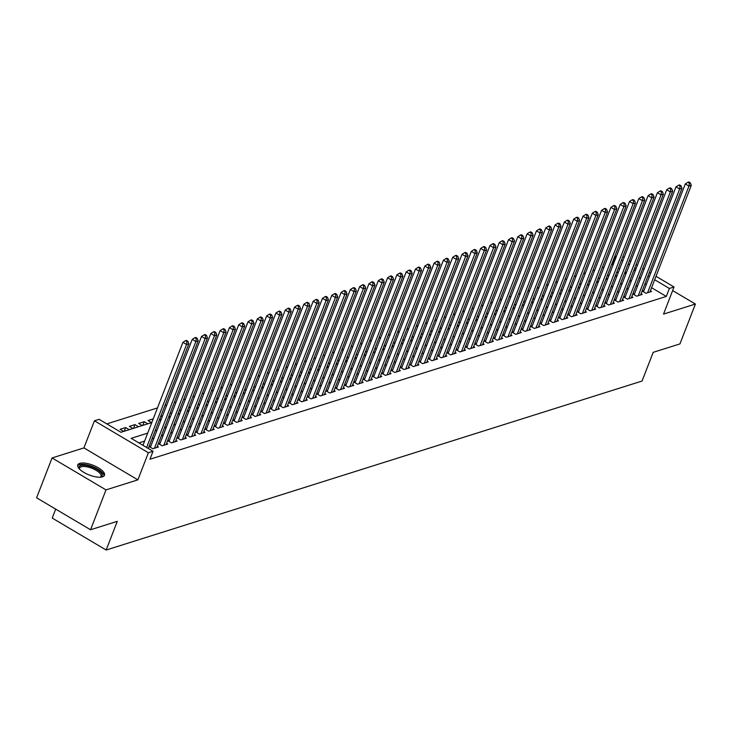 <?xml version="1.0" encoding="UTF-8"?>
<svg xmlns="http://www.w3.org/2000/svg" width="732" height="732" viewBox="0 0 732 732"><rect width="100%" height="100%" fill="white"/><g stroke="black" fill="none" stroke-linecap="round" stroke-linejoin="round"><path stroke-width="1.1" d="M79.751 463.374A14.329 5.225 21.2 0 0 77.775 464.93A14.329 5.225 21.2 0 0 86.449 473.778A14.329 5.225 21.2 0 0 102.498 476.843A14.329 5.225 21.2 0 0 104.484 475.297A14.329 5.225 21.2 0 0 95.81 466.449A14.329 5.225 21.2 0 0 79.751 463.374M613.077 264.911L612.355 264.481L615.447 256.511L616.454 256.191M55.687 509.115L52.219 518.073L106.158 550.025L642.056 381.043L653.191 352.339L679.937 343.912L695.4 304.045L672.653 290.577M106.158 550.025L117.294 521.321L90.548 529.758L36.6 497.815L52.063 457.948L106.003 489.9L137.872 479.853L148.386 452.751L94.437 420.799L99.094 419.335L120.963 432.283L151.799 422.556M137.872 479.853L83.924 447.902L52.063 457.948M83.924 447.902L94.437 420.799M612.355 264.481L611.495 264.755M604.056 267.098L602.189 267.692M594.759 270.035L592.883 270.62M585.454 272.963L583.578 273.558M576.148 275.9L574.281 276.486M566.842 278.837L564.976 279.423M557.537 281.765L555.67 282.36M548.241 284.702L546.365 285.288M538.935 287.63L537.059 288.225M529.629 290.567L527.763 291.162M520.324 293.505L518.457 294.09M511.018 296.433L509.152 297.027M501.722 299.37L499.846 299.955M492.416 302.307L490.541 302.892M483.111 305.235L481.244 305.83M473.805 308.172L471.939 308.758M464.5 311.1L462.633 311.695M455.203 314.037L453.328 314.632M445.898 316.974L444.022 317.56M436.592 319.902L434.726 320.497M427.287 322.839L425.42 323.425M417.981 325.777L416.115 326.362M408.685 328.705L406.809 329.299M399.379 331.642L397.503 332.227M390.074 334.57L388.198 335.165M380.768 337.507L378.902 338.102M371.463 340.444L369.596 341.03M362.166 343.372L360.29 343.967M352.861 346.309L350.985 346.895M343.555 349.246L341.679 349.832M334.25 352.174L332.383 352.769M324.944 355.112L323.077 355.697M315.638 358.04L313.772 358.634M306.342 360.977L304.466 361.571M297.036 363.914L295.161 364.499M287.731 366.842L285.864 367.437M278.425 369.779L276.559 370.365M269.12 372.716L267.253 373.302M259.823 375.644L257.948 376.239M250.518 378.581L248.642 379.167M241.212 381.509L239.346 382.104M231.907 384.446L230.04 385.041M222.601 387.384L220.735 387.969M213.305 390.312L211.429 390.906M203.999 393.249L202.124 393.834M194.694 396.186L192.827 396.771M185.388 399.114L183.522 399.709M176.083 402.051L174.216 402.637M166.786 404.979L164.91 405.574M157.481 407.916L106.799 423.901M90.548 529.758L106.003 489.9M643.95 290.577L642.321 291.089L645.963 293.248L651.544 291.492L650.382 290.805M634.644 293.514L633.015 294.026L636.657 296.185L642.239 294.429L641.076 293.733M625.338 296.442L623.71 296.963L627.361 299.123L632.942 297.357L631.78 296.67M616.033 299.379L614.404 299.891L618.055 302.051L623.637 300.294L622.475 299.608M606.737 302.316L605.108 302.828L608.75 304.988L614.331 303.222L613.169 302.536M597.431 305.244L595.802 305.756L599.444 307.916L605.025 306.159L603.863 305.473M588.125 308.181L586.497 308.694L590.138 310.853L595.72 309.096L594.558 308.401M578.82 311.118L577.191 311.631L580.842 313.79L586.423 312.024L585.261 311.338M569.514 314.046L567.886 314.559L571.536 316.718L577.118 314.961L575.956 314.275M560.218 316.983L558.589 317.496L562.231 319.655L567.812 317.898L566.65 317.203M550.912 319.911L549.284 320.433L552.925 322.592L558.507 320.826L557.345 320.14M541.607 322.849L539.978 323.361L543.62 325.52L549.201 323.764L548.039 323.077M532.301 325.786L530.673 326.298L534.323 328.458L539.905 326.692L538.743 326.005M522.996 328.714L521.367 329.226L525.018 331.386L530.599 329.629L529.437 328.942M513.699 331.651L512.071 332.163L515.712 334.323L521.294 332.566L520.132 331.87M504.394 334.588L502.765 335.1L506.407 337.26L511.988 335.494L510.826 334.808M495.088 337.516L493.459 338.028L497.101 340.188L502.683 338.431L501.521 337.745M485.783 340.453L484.154 340.966L487.805 343.125L493.386 341.368L492.224 340.673M476.477 343.381L474.848 343.903L478.499 346.062L484.081 344.296L482.919 343.61M467.172 346.318L465.552 346.831L469.194 348.99L474.775 347.233L473.613 346.547M457.875 349.255L456.246 349.768L459.888 351.927L465.47 350.161L464.308 349.475M448.57 352.183L446.941 352.696L450.583 354.855L456.164 353.099L455.002 352.412M439.264 355.121L437.635 355.633L441.277 357.792L446.868 356.036L445.706 355.34M429.959 358.058L428.33 358.57L431.981 360.73L437.562 358.964L436.4 358.277M420.653 360.986L419.033 361.498L422.675 363.658L428.257 361.901L427.095 361.215M411.357 363.923L409.728 364.435L413.37 366.595L418.951 364.838L417.789 364.143M402.051 366.86L400.422 367.373L404.064 369.532L409.646 367.766L408.483 367.08M392.745 369.788L391.117 370.3L394.758 372.46L400.349 370.703L399.187 370.017M383.44 372.725L381.811 373.238L385.462 375.397L391.044 373.631L389.882 372.945M374.134 375.653L372.506 376.166L376.157 378.325L381.738 376.568L380.576 375.882M364.838 378.59L363.209 379.103L366.851 381.262L372.432 379.505L371.27 378.81M355.532 381.528L353.904 382.04L357.545 384.199L363.127 382.433L361.965 381.747M346.227 384.456L344.598 384.968L348.24 387.127L353.831 385.371L352.659 384.684M336.921 387.393L335.293 387.905L338.943 390.065L344.525 388.308L343.363 387.612M327.616 390.33L325.987 390.842L329.638 393.002L335.219 391.236L334.057 390.549M318.319 393.258L316.691 393.77L320.332 395.93L325.914 394.173L324.752 393.487M309.014 396.195L307.385 396.707L311.027 398.867L316.608 397.101L315.446 396.415M299.708 399.123L298.08 399.645L301.721 401.795L307.303 400.038L306.141 399.352M290.403 402.06L288.774 402.573L292.425 404.732L298.006 402.975L296.844 402.28M281.097 404.997L279.468 405.51L283.119 407.669L288.701 405.903L287.539 405.217M271.801 407.925L270.172 408.438L273.814 410.597L279.395 408.84L278.233 408.154M262.495 410.862L260.867 411.375L264.508 413.534L270.09 411.777L268.928 411.082M253.19 413.8L251.561 414.312L255.203 416.471L260.784 414.705L259.622 414.019M243.884 416.728L242.255 417.24L245.906 419.399L251.488 417.643L250.326 416.956M234.579 419.665L232.95 420.177L236.601 422.337L242.182 420.571L241.02 419.884M225.282 422.593L223.653 423.114L227.295 425.265L232.877 423.508L231.715 422.822M215.977 425.53L214.348 426.042L217.99 428.202L223.571 426.445L222.409 425.75M206.671 428.467L205.042 428.979L208.684 431.139L214.266 429.373L213.104 428.687M197.365 431.395L195.737 431.907L199.388 434.067L204.969 432.31L203.807 431.624M188.06 434.332L186.431 434.845L190.082 437.004L195.664 435.247L194.502 434.552M178.754 437.269L177.135 437.782L180.777 439.941L186.358 438.175L185.196 437.489M169.458 440.197L167.829 440.71L171.471 442.869L177.053 441.112L175.89 440.426M160.152 443.135L158.524 443.647L162.165 445.806L167.747 444.04L166.585 443.354M150.847 446.062L149.218 446.584L152.86 448.734L158.451 446.978L157.288 446.291M124.202 431.258L125.639 427.552L120.057 429.309L123.653 431.432M133.508 428.33L134.944 424.615L129.363 426.372L132.95 428.504M142.813 425.393L144.25 421.678L138.668 423.444L142.255 425.567M153.235 418.85L147.974 420.507L151.561 422.639M162.541 415.913L160.674 416.508M171.846 412.976L169.98 413.571M181.152 410.048L179.276 410.634M190.457 407.111L188.582 407.706M199.754 404.183L197.887 404.769M209.059 401.246L207.193 401.831M218.365 398.309L216.498 398.903M227.67 395.381L225.795 395.966M236.976 392.443L235.1 393.038M246.281 389.506L244.406 390.101M255.578 386.578L253.711 387.164M264.883 383.641L263.017 384.236M274.189 380.713L272.313 381.299M283.494 377.776L281.619 378.362M292.8 374.839L290.924 375.434M302.096 371.911L300.23 372.497M311.402 368.974L309.535 369.568M320.708 366.037L318.832 366.631M330.013 363.109L328.137 363.694M339.319 360.171L337.443 360.766M348.615 357.243L346.748 357.829M357.921 354.306L356.054 354.892M367.226 351.369L365.36 351.964M376.532 348.441L374.656 349.027M385.837 345.504L383.961 346.099M395.134 342.567L393.267 343.162M404.439 339.639L402.573 340.224M413.745 336.702L411.878 337.296M423.05 333.774L421.175 334.359M432.356 330.837L430.48 331.422M441.652 327.899L439.786 328.494M450.958 324.971L449.091 325.557M460.263 322.034L458.397 322.62M469.569 319.097L467.693 319.692M478.874 316.169L476.999 316.755M488.171 313.232L486.304 313.827M497.476 310.304L495.61 310.89M506.782 307.367L504.915 307.952M516.087 304.43L514.212 305.024M525.393 301.502L523.517 302.087M534.689 298.565L532.823 299.15M543.995 295.627L542.128 296.222M553.301 292.699L551.434 293.285M562.606 289.762L560.73 290.357M571.912 286.834L570.036 287.42M581.217 283.897L579.341 284.483M590.514 280.96L588.647 281.555M599.819 278.032L597.952 278.618M609.125 275.095L607.249 275.68M626.354 272.771L625.018 271.984M619.72 268.836L618.384 268.049M129.235 429.675L125.639 427.552M138.54 426.738L134.944 424.615M147.837 423.81L144.25 421.678M160.866 419.701L159.704 419.015M170.172 416.764L169 416.078M179.468 413.836L178.306 413.141M188.774 410.899L187.612 410.213M198.079 407.962L196.917 407.276M207.385 405.034L206.223 404.339M216.69 402.097L215.519 401.411M225.987 399.169L224.825 398.473M235.292 396.232L234.13 395.545M244.598 393.294L243.436 392.608M253.903 390.366L252.741 389.671M263.209 387.429L262.038 386.743M272.514 384.492L271.343 383.806M281.811 381.564L280.649 380.869M291.116 378.627L289.954 377.941M300.422 375.699L299.26 375.004M309.728 372.762L308.556 372.076M319.033 369.825L317.862 369.138M328.329 366.897L327.167 366.201M337.635 363.96L336.473 363.273M346.941 361.022L345.779 360.336M356.246 358.094L355.075 357.399M365.552 355.157L364.38 354.471M374.848 352.229L373.686 351.534M384.154 349.292L382.992 348.606M393.459 346.355L392.297 345.669M402.765 343.427L401.594 342.732M412.07 340.49L410.899 339.804M421.367 337.553L420.205 336.866M430.672 334.625L429.51 333.929M439.978 331.688L438.816 331.001M449.283 328.76L448.112 328.064M458.589 325.822L457.418 325.136M467.885 322.885L466.723 322.199M477.191 319.957L476.029 319.262M486.496 317.02L485.334 316.334M495.802 314.083L494.64 313.397M505.107 311.155L503.936 310.46M514.404 308.218L513.242 307.532M523.709 305.29L522.547 304.594M533.015 302.353L531.853 301.657M542.321 299.415L541.158 298.729M551.626 296.487L550.455 295.792M560.932 293.55L559.76 292.864M570.228 290.613L569.066 289.927M579.534 287.685L578.372 286.99M588.839 284.748L587.677 284.062M598.145 281.82L596.973 281.125M607.45 278.883L606.279 278.187M616.747 275.946L615.585 275.259M618.43 272.158L616.554 272.752M147.708 433.115L131.165 438.331L153.034 451.278L149.941 459.257L666.303 296.433L651.581 287.713M646.274 284.574L644.947 283.778M637.718 285.599L635.843 286.185M628.413 288.527L626.537 289.122M619.107 291.464L617.232 292.059M609.802 294.401L607.935 294.987M600.496 297.329L598.63 297.924M591.191 300.266L589.324 300.852M581.894 303.204L580.019 303.789M572.589 306.132L570.713 306.726M563.283 309.069L561.417 309.654M553.978 311.997L552.111 312.591M544.672 314.934L542.805 315.529M535.376 317.871L533.5 318.457M526.07 320.799L524.194 321.394M516.765 323.736L514.898 324.322M507.459 326.673L505.592 327.259M498.153 329.601L496.287 330.196M488.857 332.538L486.981 333.124M479.552 335.466L477.676 336.061M470.246 338.404L468.379 338.998M460.94 341.341L459.074 341.926M451.635 344.269L449.768 344.863M442.338 347.206L440.463 347.792M433.033 350.143L431.157 350.729M423.727 353.071L421.852 353.666M414.422 356.008L412.555 356.594M405.116 358.936L403.25 359.531M395.82 361.873L393.944 362.468M386.514 364.81L384.639 365.396M377.209 367.738L375.333 368.333M367.903 370.676L366.037 371.261M358.598 373.613L356.731 374.198M349.301 376.541L347.425 377.136M339.996 379.478L338.12 380.064M330.69 382.406L328.814 383.001M321.385 385.343L319.518 385.938M312.079 388.28L310.212 388.866M302.774 391.208L300.907 391.803M293.477 394.145L291.601 394.731M284.172 397.083L282.296 397.668M274.866 400.011L272.999 400.605M265.56 402.948L263.694 403.533M256.255 405.885L254.388 406.47M246.958 408.813L245.083 409.408M237.653 411.75L235.777 412.336M228.347 414.678L226.481 415.273M219.042 417.615L217.175 418.201M209.736 420.552L207.87 421.138M200.44 423.48L198.564 424.075M191.134 426.417L189.259 427.003M181.829 429.355L179.962 429.94M172.523 432.283L170.657 432.877M163.218 435.22L161.351 435.805M153.921 438.148L152.046 438.743M144.616 441.085L138.879 442.897M656.009 276.303L674.044 286.99L663.531 314.092L695.4 304.045M674.044 286.99L669.396 288.463L654.673 279.743M666.303 296.433L669.396 288.463M153.034 451.278L148.386 452.751M622.804 256.639L624.14 257.435M629.447 260.574L630.783 261.37M636.09 264.508L637.416 265.295M642.723 268.443L644.059 269.23M649.366 272.377L650.702 273.164M636.09 268.736L634.754 267.939M629.447 264.801L628.111 264.005M622.813 260.867L621.477 260.08M616.17 256.932L615.447 256.511M159.228 420.214L161.104 419.628M168.534 417.286L170.41 416.691M177.839 414.349L179.715 413.763M187.145 411.411L189.012 410.826M196.451 408.483L198.317 407.889M205.747 405.546L207.623 404.961M215.052 402.609L216.928 402.024M224.358 399.681L226.234 399.086M233.664 396.744L235.53 396.158M242.969 393.816L244.836 393.221M252.266 390.879L254.141 390.293M261.571 387.942L263.447 387.356M270.877 385.014L272.752 384.419M280.182 382.077L282.049 381.491M289.488 379.139L291.354 378.554M298.793 376.211L300.66 375.617M308.09 373.274L309.965 372.689M317.395 370.346L319.271 369.752M326.701 367.409L328.567 366.814M336.006 364.472L337.873 363.886M345.312 361.544L347.178 360.949M354.608 358.607L356.484 358.021M363.914 355.67L365.79 355.084M373.219 352.742L375.086 352.147M382.525 349.805L384.392 349.219M391.83 346.877L393.697 346.282M401.127 343.939L403.003 343.345M410.432 341.002L412.308 340.417M419.738 338.074L421.605 337.479M429.043 335.137L430.91 334.551M438.349 332.2L440.216 331.614M447.645 329.272L449.521 328.677M456.951 326.335L458.827 325.749M466.257 323.407L468.123 322.812M475.562 320.47L477.429 319.875M484.868 317.532L486.734 316.947M494.164 314.604L496.04 314.01M503.47 311.667L505.345 311.082M512.775 308.73L514.651 308.145M522.081 305.802L523.947 305.207M531.386 302.865L533.253 302.279M540.683 299.937L542.558 299.342M549.988 297L551.864 296.405M559.294 294.063L561.169 293.477M568.599 291.135L570.466 290.54M577.905 288.198L579.771 287.612M587.201 285.26L589.077 284.675M596.507 282.332L598.383 281.738M605.812 279.395L607.688 278.81M615.118 276.467L616.985 275.873M624.423 273.53L626.29 272.935M633.729 270.593L635.596 270.007M640.802 277.629L638.935 278.215M631.506 280.557L629.63 281.152M622.2 283.494L620.324 284.08M612.894 286.422L611.028 287.017M603.589 289.36L601.722 289.954M594.283 292.297L592.417 292.882M584.987 295.225L583.111 295.82M575.681 298.162L573.806 298.748M566.376 301.099L564.509 301.685M557.07 304.027L555.204 304.622M547.765 306.964L545.898 307.55M538.468 309.892L536.593 310.487M529.163 312.829L527.287 313.424M519.857 315.767L517.982 316.352M510.552 318.695L508.685 319.289M501.246 321.632L499.38 322.217M491.95 324.569L490.074 325.154M482.644 327.497L480.768 328.092M473.339 330.434L471.463 331.02M464.033 333.362L462.167 333.957M454.728 336.299L452.861 336.894M445.431 339.236L443.555 339.822M436.126 342.164L434.25 342.759M426.82 345.101L424.944 345.687M417.515 348.039L415.648 348.624M408.209 350.967L406.342 351.561M398.903 353.904L397.037 354.489M389.607 356.832L387.731 357.426M380.301 359.769L378.426 360.364M370.996 362.706L369.129 363.292M361.69 365.634L359.824 366.229M352.385 368.571L350.518 369.157M343.088 371.508L341.213 372.094M333.783 374.436L331.907 375.031M324.477 377.373L322.611 377.959M315.172 380.301L313.305 380.896M305.866 383.239L304 383.833M296.57 386.176L294.694 386.761M287.264 389.104L285.388 389.698M277.959 392.041L276.092 392.627M268.653 394.978L266.787 395.564M259.348 397.906L257.481 398.501M250.051 400.843L248.175 401.429M240.746 403.78L238.87 404.366M231.44 406.708L229.574 407.303M222.135 409.646L220.268 410.231M212.829 412.573L210.962 413.168M203.533 415.511L201.657 416.096M194.227 418.448L192.351 419.033M184.922 421.376L183.046 421.971M175.616 424.313L173.749 424.899M166.31 427.25L164.444 427.836M157.014 430.178L155.138 430.773M649.366 276.595L648.03 275.808M146.62 447.481L186.559 344.498L188.883 343.756L148.276 448.46M142.969 445.321L182.918 342.338L186.559 344.498L186.971 341.551L187.904 341.258L186.44 340.398L185.507 340.691L186.971 341.551M185.507 340.691L182.918 342.338M188.883 343.756L187.904 341.258M79.395 468.983A12.398 4.52 -158.8 0 1 79.358 468.919A12.398 4.52 -158.8 0 1 80.794 465.561A12.398 4.52 -158.8 0 1 96.789 469.331A12.398 4.52 -158.8 0 1 100.623 477.163A12.398 4.52 -158.8 0 1 100.549 477.191M100.266 477.209A11.483 4.191 21.2 0 0 101.025 476.34A11.483 4.191 21.2 0 0 94.071 469.249A11.483 4.191 21.2 0 0 81.215 466.787A11.483 4.191 21.2 0 0 79.623 468.032A11.483 4.191 21.2 0 0 79.596 469.194M104.026 475.983A14.237 5.197 21.2 0 0 94.602 467.428A14.237 5.197 21.2 0 0 79.331 464.692A14.237 5.197 21.2 0 0 77.638 465.753M154.489 448.222L195.865 341.56L198.189 340.828L156.822 447.49M150.38 447.27L192.223 339.401L195.865 341.56L196.277 338.623L197.201 338.33L195.746 337.461L194.813 337.754L196.277 338.623M194.813 337.754L192.223 339.401M198.189 340.828L197.201 338.33M163.794 445.294L205.17 338.623L207.495 337.891L166.118 444.562M159.686 444.333L201.52 336.464L205.17 338.623L205.573 335.686L206.506 335.393L205.052 334.533L204.118 334.826L205.573 335.686M204.118 334.826L201.52 336.464M207.495 337.891L206.506 335.393M173.1 442.357L214.476 335.695L216.8 334.963L175.424 441.625M168.991 441.396L210.825 333.536L214.476 335.695L214.879 332.749L215.812 332.456L214.357 331.596L213.424 331.889L214.879 332.749M213.424 331.889L210.825 333.536M216.8 334.963L215.812 332.456M182.405 439.42L223.772 332.758L226.106 332.026L184.729 438.688M178.297 438.468L220.131 330.599L223.772 332.758L224.184 329.821L225.117 329.528L223.653 328.659L222.729 328.952L224.184 329.821M222.729 328.952L220.131 330.599M226.106 332.026L225.117 329.528M191.711 436.492L233.078 329.83L235.402 329.089L194.035 435.76M187.593 435.531L229.436 327.671L233.078 329.83L233.49 326.884L234.423 326.591L232.959 325.731L232.035 326.024L233.49 326.884M232.035 326.024L229.436 327.671M235.402 329.089L234.423 326.591M201.007 433.554L242.383 326.893L244.708 326.161L203.34 432.822M196.899 432.603L238.742 324.733L242.383 326.893L242.795 323.956L243.719 323.654L242.265 322.794L241.331 323.087L242.795 323.956M241.331 323.087L238.742 324.733M244.708 326.161L243.719 323.654M210.313 430.626L251.689 323.956L254.013 323.224L212.637 429.885M206.204 429.666L248.038 321.796L251.689 323.956L252.092 321.019L253.025 320.726L251.57 319.857L250.637 320.159L252.092 321.019M250.637 320.159L248.038 321.796M254.013 323.224L253.025 320.726M219.618 427.689L260.995 321.028L263.319 320.287L221.942 426.957M215.51 426.729L257.344 318.868L260.995 321.028L261.397 318.081L262.33 317.789L260.876 316.929L259.942 317.221L261.397 318.081M259.942 317.221L257.344 318.868M263.319 320.287L262.33 317.789M228.924 424.752L270.291 318.091L272.624 317.359L231.248 424.02M224.815 423.801L266.649 315.931L270.291 318.091L270.703 315.153L271.636 314.861L270.172 313.991L269.248 314.284L270.703 315.153M269.248 314.284L266.649 315.931M272.624 317.359L271.636 314.861M238.229 421.824L279.597 315.153L281.921 314.421L240.553 421.092M234.112 420.863L275.955 312.994L279.597 315.153L280.008 312.216L280.942 311.923L279.478 311.063L278.553 311.356L280.008 312.216M278.553 311.356L275.955 312.994M281.921 314.421L280.942 311.923M247.526 418.887L288.902 312.225L291.226 311.493L249.859 418.155M243.417 417.926L285.26 310.066L288.902 312.225L289.314 309.279L290.238 308.986L288.783 308.126L287.85 308.419L289.314 309.279M287.85 308.419L285.26 310.066M291.226 311.493L290.238 308.986M256.831 415.95L298.208 309.288L300.532 308.556L259.165 415.218M252.723 414.998L294.566 307.129L298.208 309.288L298.619 306.351L299.544 306.058L298.089 305.189L297.155 305.482L298.619 306.351M297.155 305.482L294.566 307.129M300.532 308.556L299.544 306.058M266.137 413.022L307.513 306.351L309.837 305.619L268.461 412.29M262.029 412.061L303.862 304.201L307.513 306.351L307.916 303.414L308.849 303.121L307.394 302.261L306.461 302.554L307.916 303.414M306.461 302.554L303.862 304.201M309.837 305.619L308.849 303.121M275.442 410.085L316.81 303.423L319.143 302.691L277.767 409.353M271.334 409.133L313.168 301.264L316.81 303.423L317.221 300.486L318.155 300.184L316.691 299.324L315.767 299.617L317.221 300.486M315.767 299.617L313.168 301.264M319.143 302.691L318.155 300.184M284.748 407.157L326.115 300.486L328.448 299.754L287.072 406.416M280.63 406.196L322.473 298.327L326.115 300.486L326.527 297.549L327.46 297.256L325.996 296.387L325.072 296.689L326.527 297.549M325.072 296.689L322.473 298.327M328.448 299.754L327.46 297.256M294.054 404.22L335.421 297.558L337.745 296.817L296.378 403.488M289.936 403.259L331.779 295.399L335.421 297.558L335.832 294.612L336.757 294.319L335.302 293.459L334.368 293.752L335.832 294.612M334.368 293.752L331.779 295.399M337.745 296.817L336.757 294.319M303.35 401.282L344.726 294.621L347.05 293.889L305.683 400.55M299.242 400.331L341.085 292.461L344.726 294.621L345.138 291.684L346.062 291.391L344.607 290.522L343.674 290.814L345.138 291.684M343.674 290.814L341.085 292.461M347.05 293.889L346.062 291.391M312.656 398.354L354.032 291.684L356.356 290.952L314.98 397.622M308.547 397.394L350.381 289.524L354.032 291.684L354.434 288.747L355.368 288.454L353.913 287.594L352.98 287.886L354.434 288.747M352.98 287.886L350.381 289.524M356.356 290.952L355.368 288.454M321.961 395.417L363.337 288.756L365.661 288.024L324.285 394.685M317.853 394.457L359.687 286.596L363.337 288.756L363.74 285.809L364.673 285.517L363.209 284.657L362.285 284.949L363.74 285.809M362.285 284.949L359.687 286.596M365.661 288.024L364.673 285.517M331.267 392.48L372.634 285.819L374.967 285.087L333.591 391.748M327.149 391.529L368.992 283.659L372.634 285.819L373.046 282.881L373.979 282.589L372.515 281.719L371.591 282.012L373.046 282.881M371.591 282.012L368.992 283.659M374.967 285.087L373.979 282.589M340.572 389.552L381.939 282.881L384.263 282.149L342.896 388.82M336.455 388.591L378.298 280.731L381.939 282.881L382.351 279.944L383.275 279.651L381.82 278.791L380.887 279.084L382.351 279.944M380.887 279.084L378.298 280.731M384.263 282.149L383.275 279.651M349.869 386.615L391.245 279.953L393.569 279.221L352.202 385.883M345.76 385.663L387.603 277.794L391.245 279.953L391.657 277.016L392.581 276.714L391.126 275.854L390.193 276.147L391.657 277.016M390.193 276.147L387.603 277.794M393.569 279.221L392.581 276.714M359.174 383.687L400.55 277.016L402.875 276.284L361.498 382.946M355.066 382.726L396.9 274.857L400.55 277.016L400.953 274.079L401.886 273.786L400.431 272.917L399.498 273.219L400.953 274.079M399.498 273.219L396.9 274.857M402.875 276.284L401.886 273.786M368.48 380.75L409.856 274.088L412.18 273.347L370.804 380.018M364.371 379.789L406.205 271.929L409.856 274.088L410.259 271.142L411.192 270.849L409.737 269.989L408.804 270.282L410.259 271.142M408.804 270.282L406.205 271.929M412.18 273.347L411.192 270.849M377.785 377.813L419.152 271.151L421.486 270.419L380.109 377.081M373.668 376.861L415.511 268.992L419.152 271.151L419.564 268.214L420.497 267.921L419.033 267.052L418.109 267.345L419.564 268.214M418.109 267.345L415.511 268.992M421.486 270.419L420.497 267.921M387.091 374.885L428.458 268.214L430.782 267.482L389.415 374.153M382.973 373.924L424.816 266.055L428.458 268.214L428.87 265.277L429.794 264.984L428.339 264.124L427.406 264.417L428.87 265.277M427.406 264.417L424.816 266.055M430.782 267.482L429.794 264.984M396.387 371.947L437.763 265.286L440.088 264.554L398.72 371.216M392.279 370.987L434.122 263.127L437.763 265.286L438.175 262.34L439.099 262.047L437.645 261.187L436.711 261.48L438.175 262.34M436.711 261.48L434.122 263.127M440.088 264.554L439.099 262.047M405.693 369.01L447.069 262.349L449.393 261.617L408.017 368.278M401.584 368.059L443.418 260.189L447.069 262.349L447.472 259.412L448.405 259.119L446.95 258.25L446.017 258.542L447.472 259.412M446.017 258.542L443.418 260.189M449.393 261.617L448.405 259.119M414.998 366.082L456.375 259.412L458.699 258.68L417.322 365.35M410.89 365.122L452.724 257.261L456.375 259.412L456.777 256.475L457.71 256.182L456.256 255.322L455.322 255.614L456.777 256.475M455.322 255.614L452.724 257.261M458.699 258.68L457.71 256.182M424.304 363.145L465.671 256.484L468.004 255.752L426.628 362.413M420.195 362.194L462.029 254.324L465.671 256.484L466.083 253.537L467.016 253.245L465.552 252.384L464.628 252.677L466.083 253.537M464.628 252.677L462.029 254.324M468.004 255.752L467.016 253.245M433.609 360.217L474.977 253.547L477.301 252.815L435.933 359.476M429.492 359.256L471.335 251.387L474.977 253.547L475.388 250.609L476.312 250.317L474.858 249.447L473.924 249.74L475.388 250.609M473.924 249.74L471.335 251.387M477.301 252.815L476.312 250.317M442.906 357.28L484.282 250.618L486.606 249.877L445.239 356.548M438.797 356.319L480.64 248.459L484.282 250.618L484.694 247.672L485.618 247.379L484.163 246.519L483.23 246.812L484.694 247.672M483.23 246.812L480.64 248.459M486.606 249.877L485.618 247.379M452.211 354.343L493.588 247.681L495.912 246.949L454.535 353.611M448.103 353.391L489.937 245.522L493.588 247.681L493.99 244.744L494.923 244.451L493.469 243.582L492.535 243.875L493.99 244.744M492.535 243.875L489.937 245.522M495.912 246.949L494.923 244.451M461.517 351.415L502.893 244.744L505.217 244.012L463.841 350.683M457.409 350.454L499.242 242.585L502.893 244.744L503.296 241.807L504.229 241.514L502.774 240.654L501.841 240.947L503.296 241.807M501.841 240.947L499.242 242.585M505.217 244.012L504.229 241.514M470.822 348.478L512.19 241.816L514.523 241.084L473.147 347.746M466.714 347.517L508.548 239.657L512.19 241.816L512.601 238.87L513.535 238.577L512.071 237.717L511.146 238.01L512.601 238.87M511.146 238.01L508.548 239.657M514.523 241.084L513.535 238.577M480.128 345.541L521.495 238.879L523.819 238.147L482.452 344.809M476.01 344.589L517.853 236.72L521.495 238.879L521.907 235.942L522.84 235.649L521.376 234.78L520.443 235.073L521.907 235.942M520.443 235.073L517.853 236.72M523.819 238.147L522.84 235.649M489.424 342.613L530.801 235.942L533.125 235.21L491.758 341.881M485.316 341.652L527.159 233.792L530.801 235.942L531.212 233.005L532.137 232.712L530.682 231.852L529.748 232.145L531.212 233.005M529.748 232.145L527.159 233.792M533.125 235.21L532.137 232.712M498.73 339.675L540.106 233.014L542.43 232.282L501.054 338.943M494.622 338.724L536.455 230.855L540.106 233.014L540.509 230.068L541.442 229.775L539.987 228.915L539.054 229.208L540.509 230.068M539.054 229.208L536.455 230.855M542.43 232.282L541.442 229.775M508.035 336.747L549.412 230.077L551.736 229.345L510.36 336.006M503.927 335.787L545.761 227.917L549.412 230.077L549.814 227.14L550.748 226.847L549.293 225.978L548.36 226.27L549.814 227.14M548.36 226.27L545.761 227.917M551.736 229.345L550.748 226.847M517.341 333.81L558.708 227.149L561.041 226.408L519.665 333.078M513.233 332.85L555.066 224.989L558.708 227.149L559.12 224.202L560.053 223.91L558.589 223.05L557.665 223.342L559.12 224.202M557.665 223.342L555.066 224.989M561.041 226.408L560.053 223.91M526.647 330.873L568.014 224.212L570.338 223.48L528.971 330.141M522.529 329.922L564.372 222.052L568.014 224.212L568.425 221.274L569.359 220.982L567.895 220.112L566.971 220.405L568.425 221.274M566.971 220.405L564.372 222.052M570.338 223.48L569.359 220.982M535.943 327.945L577.319 221.274L579.643 220.542L538.276 327.213M531.835 326.984L573.678 219.115L577.319 221.274L577.731 218.337L578.655 218.045L577.2 217.184L576.267 217.477L577.731 218.337M576.267 217.477L573.678 219.115M579.643 220.542L578.655 218.045M545.249 325.008L586.625 218.346L588.949 217.614L547.573 324.276M541.14 324.047L582.983 216.187L586.625 218.346L587.027 215.4L587.961 215.107L586.506 214.247L585.573 214.54L587.027 215.4M585.573 214.54L582.983 216.187M588.949 217.614L587.961 215.107M554.554 322.071L595.93 215.409L598.254 214.677L556.878 321.339M550.446 321.119L592.279 213.25L595.93 215.409L596.333 212.472L597.266 212.179L595.811 211.31L594.878 211.603L596.333 212.472M594.878 211.603L592.279 213.25M598.254 214.677L597.266 212.179M563.86 319.143L605.227 212.472L607.56 211.74L566.184 318.411M559.751 318.182L601.585 210.322L605.227 212.472L605.639 209.535L606.572 209.242L605.108 208.382L604.184 208.675L605.639 209.535M604.184 208.675L601.585 210.322M607.56 211.74L606.572 209.242M573.165 316.206L614.532 209.544L616.856 208.812L575.489 315.474M569.048 315.254L610.891 207.385L614.532 209.544L614.944 206.598L615.877 206.305L614.413 205.445L613.489 205.738L614.944 206.598M613.489 205.738L610.891 207.385M616.856 208.812L615.877 206.305M582.471 313.278L623.838 206.607L626.162 205.875L584.795 312.537M578.353 312.317L620.196 204.448L623.838 206.607L624.25 203.67L625.174 203.377L623.719 202.508L622.786 202.801L624.25 203.67M622.786 202.801L620.196 204.448M626.162 205.875L625.174 203.377M591.767 310.341L633.143 203.679L635.467 202.938L594.1 309.609M587.659 309.38L629.502 201.52L633.143 203.679L633.555 200.733L634.479 200.44L633.024 199.58L632.091 199.873L633.555 200.733M632.091 199.873L629.502 201.52M635.467 202.938L634.479 200.44M601.073 307.403L642.449 200.742L644.773 200.01L603.397 306.671M596.964 306.452L638.798 198.582L642.449 200.742L642.852 197.805L643.785 197.512L642.33 196.643L641.397 196.935L642.852 197.805M641.397 196.935L638.798 198.582M644.773 200.01L643.785 197.512M610.378 304.475L651.755 197.805L654.079 197.073L612.702 303.734M606.27 303.515L648.104 195.645L651.755 197.805L652.157 194.868L653.09 194.575L651.626 193.715L650.702 194.007L652.157 194.868M650.702 194.007L648.104 195.645M654.079 197.073L653.09 194.575M619.684 301.538L661.051 194.877L663.384 194.145L622.008 300.806M615.566 300.577L657.409 192.717L661.051 194.877L661.463 191.93L662.396 191.638L660.932 190.778L660.008 191.07L661.463 191.93M660.008 191.07L657.409 192.717M663.384 194.145L662.396 191.638M628.989 298.601L670.356 191.94L672.681 191.208L631.313 297.869M624.872 297.65L666.715 189.78L670.356 191.94L670.768 189.002L671.692 188.71L670.238 187.84L669.304 188.133L670.768 189.002M669.304 188.133L666.715 189.78M672.681 191.208L671.692 188.71M638.286 295.673L679.662 189.002L681.986 188.27L640.619 294.941M634.177 294.712L676.02 186.852L679.662 189.002L680.074 186.065L680.998 185.772L679.543 184.912L678.61 185.205L680.074 186.065M678.61 185.205L676.02 186.852M681.986 188.27L680.998 185.772M647.591 292.736L688.968 186.074L691.292 185.342L649.915 292.004M643.483 291.784L685.317 183.915L688.968 186.074L689.37 183.128L690.303 182.835L688.849 181.975L687.915 182.268L689.37 183.128M687.915 182.268L685.317 183.915M691.292 185.342L690.303 182.835"/></g></svg>
